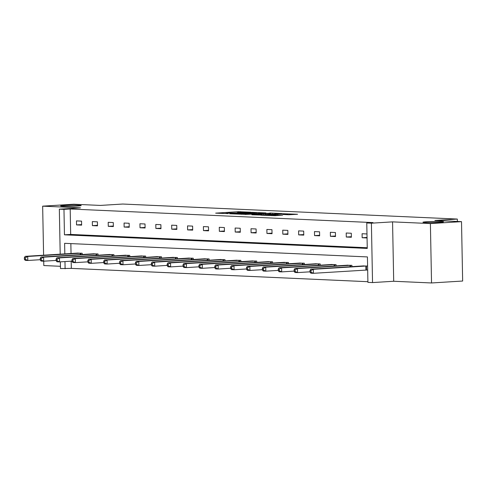 <?xml version="1.0" encoding="UTF-8"?>
<svg xmlns="http://www.w3.org/2000/svg" width="487" height="487" viewBox="0 0 487 487"><rect width="100%" height="100%" fill="white"/><g stroke="black" fill="none" stroke-linecap="round" stroke-linejoin="round"><path stroke-width="0.73" d="M426.728 221.743A10.288 0.536 -1.1 0 0 422.953 222.236A10.288 0.536 -1.1 0 0 428.834 222.608A10.288 0.536 -1.1 0 0 439.749 222.328A10.288 0.536 -1.1 0 0 443.523 221.841A10.288 0.536 -1.1 0 0 437.643 221.469A10.288 0.536 -1.1 0 0 426.728 221.743M64.418 205.471A10.288 0.536 -1.1 0 0 60.644 205.964A10.288 0.536 -1.1 0 0 66.524 206.336A10.288 0.536 -1.1 0 0 77.439 206.056A10.288 0.536 -1.1 0 0 81.213 205.569A10.288 0.536 -1.1 0 0 75.333 205.191A10.288 0.536 -1.1 0 0 64.418 205.471M250.902 212.235L238.234 211.705L215.662 213.142L228.184 213.641L225.828 213.349L229.511 212.996L239.543 212.941L237.187 212.649L239.044 212.405L250.902 212.235M431.537 282.965L430.392 223.57L392.559 221.871L393.697 281.261L431.537 282.965L462.65 281.036L461.512 221.646L434.909 220.453L457.311 219.065L122.773 204.035L100.371 205.423L73.774 204.23L42.655 206.159L43.599 255.212M43.714 261.19L43.8 265.549L60.431 266.298M461.512 221.646L430.392 223.57M288.596 214.755L297.569 214.268L283.209 213.726L260.642 215.163L274.997 215.704L282.673 215.126L264.825 215.12L280.853 214.018L287.744 214.061L283.203 214.487L288.596 214.755M60.199 254.184L59.335 209.167L80.495 207.858L42.655 206.159M59.335 209.167L63.967 209.373L64.454 234.819L367.259 248.419L366.772 222.973L371.398 223.186L372.537 282.576L367.91 282.369L367.423 256.923L64.619 243.323L64.82 253.897M366.772 222.973L372.993 222.589L70.189 208.99L63.967 209.373M392.559 221.871L371.398 223.186M265.939 212.947L252.163 212.332L229.59 213.769L243.95 214.31L265.939 212.947M269.908 212.996L282.04 213.574L259.474 215.011L251.858 214.767L261.933 214.067L258.232 213.872L244.924 214.463L269.908 213.215M457.36 221.457L457.311 219.065M351.937 266.632L351.912 265.348L346.829 265.251M320.202 265.208L320.178 263.917L315.095 263.826M288.468 263.784L288.444 262.493L283.361 262.402M256.734 262.359L256.71 261.069L251.627 260.977M225 260.929L224.976 259.644L219.893 259.553M193.266 259.504L193.236 258.22L188.152 258.128M161.526 258.08L161.501 256.795L156.418 256.704M129.792 256.655L129.767 255.371L124.684 255.273M98.057 255.231L98.033 253.94L92.95 253.849M70.852 243.603L71.041 253.514M71.187 261.184L71.327 268.38L367.898 281.699M82.187 254.518L82.163 253.228L77.08 253.137M113.928 255.943L113.903 254.658L108.82 254.561M145.662 257.367L145.637 256.083L140.554 255.985M177.396 258.792L177.371 257.507L172.288 257.416M209.13 260.216L209.106 258.932L204.023 258.841M240.864 261.641L240.84 260.356L235.757 260.265M272.598 263.071L272.574 261.781L267.491 261.689M304.338 264.496L304.314 263.205L299.231 263.114M336.073 265.92L336.048 264.636L330.965 264.538M367.6 266.048L362.699 265.963M367.673 270.066L366.723 270.023M71.327 268.38L60.479 268.556L60.345 261.854M393.697 281.261L372.537 282.576M64.966 261.568L65.106 268.763M70.189 208.99L70.676 234.43L367.247 247.749M70.676 234.43L64.454 234.819M367.058 237.96L362.158 237.741L362.078 233.73L366.979 233.949M351.377 237.254L346.287 237.029L346.214 233.011L351.297 233.243L351.377 237.254M335.506 236.542L330.423 236.317L330.344 232.299L335.427 232.53L335.506 236.542M319.636 235.83L314.553 235.605L314.474 231.587L319.563 231.818L319.636 235.83M303.772 235.118L298.683 234.886L298.61 230.875L303.693 231.106L303.772 235.118M287.902 234.405L282.819 234.174L282.74 230.162L287.829 230.394L287.902 234.405M272.038 233.693L266.949 233.462L266.876 229.45L271.959 229.681L272.038 233.693M256.168 232.981L251.085 232.749L251.006 228.738L256.095 228.969L256.168 232.981M240.304 232.269L235.215 232.037L235.136 228.026L240.225 228.257L240.304 232.269M224.434 231.556L219.351 231.325L219.272 227.313L224.355 227.539L224.434 231.556M208.564 230.844L203.481 230.613L203.402 226.601L208.491 226.826L208.564 230.844M192.7 230.126L187.611 229.901L187.538 225.889L192.621 226.114L192.7 230.126M176.83 229.414L171.747 229.188L171.667 225.177L176.757 225.402L176.83 229.414M160.966 228.701L155.877 228.476L155.803 224.464L160.887 224.69L160.966 228.701M145.096 227.989L140.013 227.764L139.933 223.752L145.016 223.977L145.096 227.989M129.232 227.277L124.142 227.052L124.063 223.034L129.152 223.265L129.232 227.277M113.361 226.565L108.278 226.339L108.199 222.322L113.282 222.553L113.361 226.565M97.491 225.852L92.408 225.627L92.329 221.609L97.418 221.841L97.491 225.852M81.627 225.14L76.538 224.909L76.465 220.897L81.548 221.128L81.627 225.14M76.538 224.909L81.615 224.598M92.408 225.627L97.485 225.311M108.278 226.339L113.349 226.023M124.142 227.052L129.219 226.735M140.013 227.764L145.083 227.447M155.877 228.476L160.953 228.16M171.747 229.188L176.824 228.872M187.611 229.901L192.688 229.584M203.481 230.613L208.558 230.296M219.351 231.325L224.422 231.008M235.215 232.037L240.292 231.727M251.085 232.749L256.156 232.439M266.949 233.462L272.026 233.151M282.819 234.174L287.896 233.863M298.683 234.886L303.76 234.576M314.553 235.605L319.63 235.288M330.423 236.317L335.494 236M346.287 237.029L351.364 236.712M362.158 237.741L367.046 237.437M253.77 212.454L232.506 213.726L241.308 213.72L254.5 212.904L256.357 212.667L253.77 212.454M270.608 213.568L265.263 213.324L259.583 213.72L270.608 213.568L270.62 214.317M78.218 253.051L25.184 256.351L27.722 256.466L27.802 260.478L40.244 259.711M25.397 259.34L27.802 260.478L25.257 260.362L24.38 259.297L25.397 259.34L25.367 257.739L24.35 257.69L24.38 259.297M25.367 257.739L27.722 256.466L81.025 253.179M24.35 257.69L25.184 256.351M94.082 253.764L41.048 257.063L43.593 257.179L43.672 261.19L56.108 260.423M41.267 260.052L43.672 261.19L41.127 261.075L40.251 260.009L41.267 260.052L41.237 258.451L40.22 258.402L40.251 260.009M41.237 258.451L43.593 257.179L96.895 253.891M40.22 258.402L41.048 257.063M109.952 254.476L56.918 257.775L59.463 257.891L59.536 261.903L71.979 261.135M57.131 260.764L59.536 261.903L56.991 261.793L56.115 260.722L57.131 260.764L57.101 259.163L56.084 259.114L56.115 260.722M57.101 259.163L59.463 257.891L112.765 254.604M56.084 259.114L56.918 257.775M125.823 255.188L72.782 258.487L75.327 258.603L75.406 262.615L87.843 261.848M73.001 261.476L75.406 262.615L72.861 262.505L71.985 261.434L73.001 261.476L72.971 259.875L71.954 259.827L71.985 261.434M72.971 259.875L75.327 258.603L128.629 255.316M71.954 259.827L72.782 258.487M141.687 255.906L88.652 259.206L91.197 259.315L91.27 263.327L103.713 262.56M88.865 262.195L91.27 263.327L88.731 263.217L87.849 262.146L88.865 262.195L88.835 260.588L87.818 260.539L87.849 262.146M88.835 260.588L91.197 259.315L144.499 256.028M87.818 260.539L88.652 259.206M157.557 256.619L104.522 259.918L107.061 260.028L107.14 264.045L119.583 263.272M104.735 262.907L107.14 264.045L104.595 263.93L103.719 262.858L104.735 262.907L104.705 261.3L103.688 261.251L103.719 262.858M104.705 261.3L107.061 260.028L160.363 256.74M103.688 261.251L104.522 259.918M173.421 257.331L120.386 260.63L122.931 260.74L123.01 264.758L135.447 263.984M120.606 263.619L123.01 264.758L120.466 264.642L119.589 263.57L120.606 263.619L120.575 262.012L119.552 261.969L119.589 263.57M120.575 262.012L122.931 260.74L176.233 257.453M119.552 261.969L120.386 260.63M189.291 258.043L136.257 261.342L138.795 261.452L138.874 265.47L151.317 264.697M136.47 264.331L138.874 265.47L136.33 265.354L135.453 264.283L136.47 264.331L136.439 262.724L135.423 262.682L135.453 264.283M136.439 262.724L138.795 261.452L192.103 258.171M135.423 262.682L136.257 261.342M205.161 258.755L152.121 262.055L154.665 262.17L154.744 266.182L167.181 265.409M152.34 265.044L154.744 266.182L152.2 266.066L151.323 264.995L152.34 265.044L152.309 263.437L151.293 263.394L151.323 264.995M152.309 263.437L154.665 262.17L207.967 258.883M151.293 263.394L152.121 262.055M221.025 259.468L167.991 262.767L170.535 262.883L170.608 266.894L183.051 266.121M168.204 265.756L170.608 266.894L168.07 266.779L167.187 265.707L168.204 265.756L168.173 264.149L167.157 264.106L167.187 265.707M168.173 264.149L170.535 262.883L223.837 259.595M167.157 264.106L167.991 262.767M236.895 260.18L183.855 263.479L186.399 263.595L186.478 267.607L198.915 266.833M184.074 266.468L186.478 267.607L183.934 267.491L183.057 266.419L184.074 266.468L184.043 264.861L183.027 264.818L183.057 266.419M184.043 264.861L186.399 263.595L239.701 260.308M183.027 264.818L183.855 263.479M252.759 260.892L199.725 264.191L202.269 264.307L202.342 268.319L214.785 267.546M199.944 267.18L202.342 268.319L199.804 268.203L198.921 267.138L199.944 267.18L199.907 265.573L198.891 265.531L198.921 267.138M199.907 265.573L202.269 264.307L255.572 261.02M198.891 265.531L199.725 264.191M268.629 261.604L215.595 264.904L218.133 265.019L218.213 269.031L230.655 268.258M215.808 267.893L218.213 269.031L215.668 268.915L214.791 267.85L215.808 267.893L215.778 266.286L214.761 266.243L214.791 267.85M215.778 266.286L218.133 265.019L271.436 261.732M214.761 266.243L215.595 264.904M284.493 262.316L231.459 265.616L234.004 265.732L234.083 269.743L246.519 268.976M231.678 268.605L234.083 269.743L231.538 269.628L230.661 268.562L231.678 268.605L231.648 267.004L230.631 266.955L230.661 268.562M231.648 267.004L234.004 265.732L287.306 262.444M230.631 266.955L231.459 265.616M300.363 263.029L247.329 266.328L249.874 266.444L249.947 270.455L262.39 269.688M247.542 269.317L249.947 270.455L247.402 270.34L246.525 269.274L247.542 269.317L247.512 267.716L246.495 267.667L246.525 269.274M247.512 267.716L249.874 266.444L303.176 263.157M246.495 267.667L247.329 266.328M316.233 263.741L263.193 267.04L265.738 267.156L265.817 271.168L278.254 270.401M263.412 270.029L265.817 271.168L263.272 271.058L262.396 269.987L263.412 270.029L263.382 268.428L262.365 268.38L262.396 269.987M263.382 268.428L265.738 267.156L319.04 263.869M262.365 268.38L263.193 267.04M332.097 264.453L279.063 267.753L281.608 267.868L281.681 271.88L294.124 271.113M279.276 270.742L281.681 271.88L279.142 271.77L278.26 270.699L279.276 270.742L279.246 269.141L278.229 269.092L278.26 270.699M279.246 269.141L281.608 267.868L334.91 264.581M278.229 269.092L279.063 267.753M347.968 265.165L294.933 268.465L297.472 268.58L297.551 272.592L309.994 271.825M295.146 271.454L297.551 272.592L295.006 272.483L294.13 271.411L295.146 271.454L295.116 269.853L294.099 269.804L294.13 271.411M295.116 269.853L297.472 268.58L350.774 265.293M294.099 269.804L294.933 268.465M363.832 265.884L310.797 269.183L313.342 269.293L313.415 273.304L367.673 269.987M311.016 272.172L313.415 273.304L310.876 273.195L310 272.123L311.016 272.172L310.986 270.565L309.963 270.516L310 272.123M310.986 270.565L313.342 269.293L366.644 266.005M309.963 270.516L310.797 269.183M238.246 212.466L238.234 211.705M240.462 212.32L240.45 211.675M241.321 214.323L241.308 213.72M254.518 213.659L254.5 212.904M261.367 214.889L261.355 214.14M263.303 214.773L263.284 213.915M265.518 214.633L265.506 213.884M286.198 214.651L286.192 214.262M271.728 215.692L271.716 215.157M275.429 215.68L275.411 214.931M277.645 215.54L277.633 214.895M80.276 254.634L80.245 253.216M80.812 254.604L80.787 253.185M96.14 255.346L96.116 253.928M96.682 255.316L96.651 253.897M112.01 256.059L111.98 254.64M112.546 256.028L112.521 254.616M127.874 256.771L127.85 255.352M128.416 256.74L128.385 255.328M143.744 257.489L143.72 256.065M144.28 257.453L144.255 256.04M159.614 258.201L159.584 256.777M160.15 258.165L160.126 256.752M175.478 258.914L175.454 257.489M176.02 258.877L175.99 257.465M191.348 259.626L191.318 258.201M191.884 259.589L191.86 258.177M207.212 260.338L207.188 258.914M207.754 260.302L207.724 258.889M223.083 261.05L223.052 259.626M223.618 261.014L223.594 259.601M238.953 261.762L238.922 260.338M239.488 261.726L239.458 260.314M254.817 262.475L254.792 261.05M255.352 262.444L255.328 261.026M270.687 263.187L270.656 261.762M271.222 263.157L271.198 261.738M286.551 263.899L286.526 262.481M287.093 263.869L287.062 262.45M302.421 264.611L302.39 263.193M302.957 264.581L302.932 263.163M318.285 265.324L318.261 263.905M318.827 265.293L318.796 263.881M334.155 266.036L334.125 264.618M334.691 266.005L334.666 264.593M350.025 266.748L349.995 265.33M350.561 266.718L350.53 265.305M365.938 270.054L365.865 266.042M366.48 270.029L366.401 266.018M256.375 213.543L256.357 212.667M261.945 214.858L261.933 214.067M272.172 214.225L272.154 213.367M287.756 214.718L287.744 214.061"/></g></svg>

